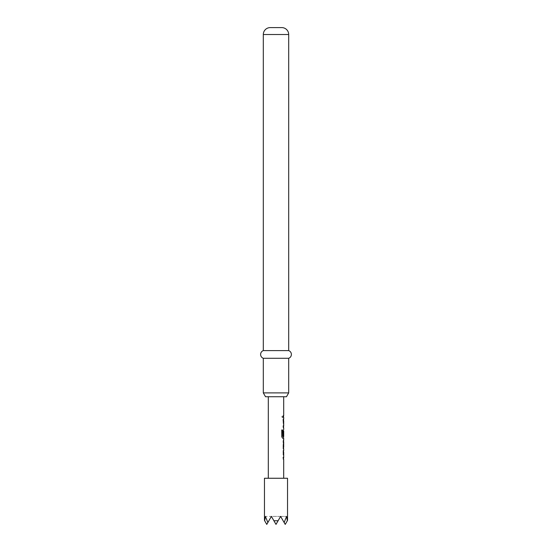 <?xml version="1.0" encoding="UTF-8"?>
<svg xmlns="http://www.w3.org/2000/svg" width="552" height="552" viewBox="0 0 552 552"><rect width="100%" height="100%" fill="white"/><g stroke="black" fill="none" stroke-linecap="round" stroke-linejoin="round"><path stroke-width="0.41" stroke-dasharray="2.76 2.07" d="M281.782 416.505L282.396 417.505L282.9 416.505L282.396 415.504L281.782 416.505M281.665 416.505L282.272 417.505L282.762 416.505L282.272 415.504L281.665 416.505M264.463 478.26L287.537 478.26M278.111 520.743L280.616 516.41L285.225 524.4L287.344 520.743L286.571 516.41L284.156 522.544L280.616 516.41L278.111 520.743L273.889 520.743L271.384 516.41L266.775 524.4L264.656 520.743L265.429 516.41L271.384 516.41L267.844 522.544L271.384 516.41L267.844 522.544L265.429 516.41L271.384 516.41L273.889 520.743M283.238 452.143L283.459 450.632L283.086 450.632L283.611 450.632L283.238 452.143L283.611 459.298L283.086 459.298L283.086 457.684L283.638 457.684L283.638 452.247L283.086 452.247L283.086 450.632L283.611 450.632M283.631 447.189L283.093 447.189L283.48 447.189L283.093 447.189L283.093 448.804L283.452 448.804L283.086 447.299L283.086 441.641L283.604 440.137L283.238 440.137L283.238 441.752L283.631 441.752M283.238 447.189L283.238 448.804L283.604 448.804L283.238 448.804M283.687 436.515L283.625 431.188M283.466 435.776L283.086 435.776L283.086 431.147L283.611 429.642L283.238 436.798L283.687 438.309M283.238 420.652L283.459 419.14L283.086 419.14L283.611 419.14L283.238 420.652L283.611 427.807L283.086 427.807L283.086 426.192L283.638 426.192L283.638 420.755L283.086 420.755L283.086 419.14L283.611 419.14M283.086 426.192L283.638 426.192M283.231 415.697L283.231 417.312M276 396.736L283.693 396.736L276 396.736M265.533 396.736L286.467 396.736M270.232 27.6L281.768 27.6M263.311 350.596L288.689 350.596M263.311 358.289L288.689 358.289M288.689 392.893L263.311 392.893M267.844 522.544L271.384 516.41L280.616 516.41L276 524.4L280.616 516.41L286.571 516.41L280.616 516.41L284.156 522.544M276 524.4L271.384 516.41L276 524.4L271.384 516.41L280.616 516.41L276 524.4M283.486 426.192L283.231 420.755M283.093 420.652L283.238 426.303M283.093 426.303L283.459 427.807M281.665 430.015L281.775 436.798M283.611 429.642L283.093 431.147L283.459 438.309L282.665 438.309M282.527 438.309L281.665 436.798M282.631 436.515L283.486 436.515L283.473 431.188M283.238 440.137L283.238 441.752M283.093 441.752L283.48 441.752L283.093 441.752M283.638 457.684L283.086 457.684L283.486 457.684L283.638 452.247M283.486 452.247L283.086 452.247L283.486 452.247M283.093 452.143L283.093 457.794L283.611 459.298M283.459 459.298L283.086 459.298L283.459 459.298M263.311 34.521L288.689 34.521"/><path stroke-width="0.83" d="M287.537 520.405L287.537 478.26L264.463 478.26L264.463 520.405M267.844 522.544L265.429 516.41L264.656 520.743L266.775 524.4L271.384 516.41L273.889 520.743L278.111 520.743L280.616 516.41L284.156 522.544L286.571 516.41L287.344 520.743L285.225 524.4L284.156 522.544M283.638 452.247L283.231 452.247L283.535 450.742M283.231 450.632L283.611 450.632M283.535 459.195L283.231 457.684L283.638 457.684M283.604 448.804L283.238 448.804L283.604 448.804L283.231 447.299L283.604 440.137L283.238 440.137L283.604 440.137M283.093 441.752L283.631 441.752L283.238 441.752L283.631 441.752L283.631 447.189L283.238 447.189M283.535 438.198L282.665 438.309L281.775 436.798L281.775 430.015L282.714 430.015L282.714 436.404L283.638 436.515M283.618 431.188L283.618 435.776L283.231 435.776L283.535 431.077M283.231 420.755L283.638 420.755L283.231 420.755L283.535 419.244M283.535 427.703L283.231 426.192L283.638 426.192M283.231 415.697L283.093 417.312M286.467 396.736L265.533 396.736L263.311 392.893L288.689 392.893L286.467 396.736M288.689 34.521L263.311 34.521A6.921 6.921 0 0 1 270.232 27.6L281.768 27.6A6.921 6.921 0 0 1 288.689 34.521L288.689 350.596A4.092 4.092 0 0 1 288.689 358.289L263.311 358.289L263.311 392.893M288.689 358.289L288.689 392.893M288.689 350.596L263.311 350.596A4.092 4.092 0 0 0 263.311 358.289M263.311 34.521L263.311 350.596M273.889 520.743L276 524.4L278.111 520.743M283.086 419.14L283.611 419.14M283.486 420.755L283.086 420.755M283.086 426.192L283.486 426.192M281.665 430.015L282.583 430.015L282.769 436.515M283.466 431.188L283.618 435.776M283.466 435.776L283.086 435.776M283.48 441.752L283.618 447.079M283.086 457.684L283.486 457.684M283.693 396.736L283.693 415.697M283.693 417.312L283.693 419.14M283.693 420.755L283.693 426.192M283.693 427.807L283.693 429.642M283.693 431.077L283.693 436.515M283.693 438.309L283.693 440.137M283.693 441.752L283.693 447.189M283.693 448.804L283.693 450.632M283.693 452.247L283.693 457.684M283.693 459.298L283.693 478.26M268.306 396.736L268.306 478.26M283.535 415.697L283.535 417.312M283.535 419.14L283.535 420.755M283.535 426.192L283.535 427.807M283.535 436.515L283.535 438.309M283.535 440.234L283.535 441.752M283.535 447.189L283.535 448.707M283.535 450.632L283.535 452.247M283.535 457.684L283.535 459.298"/></g></svg>
